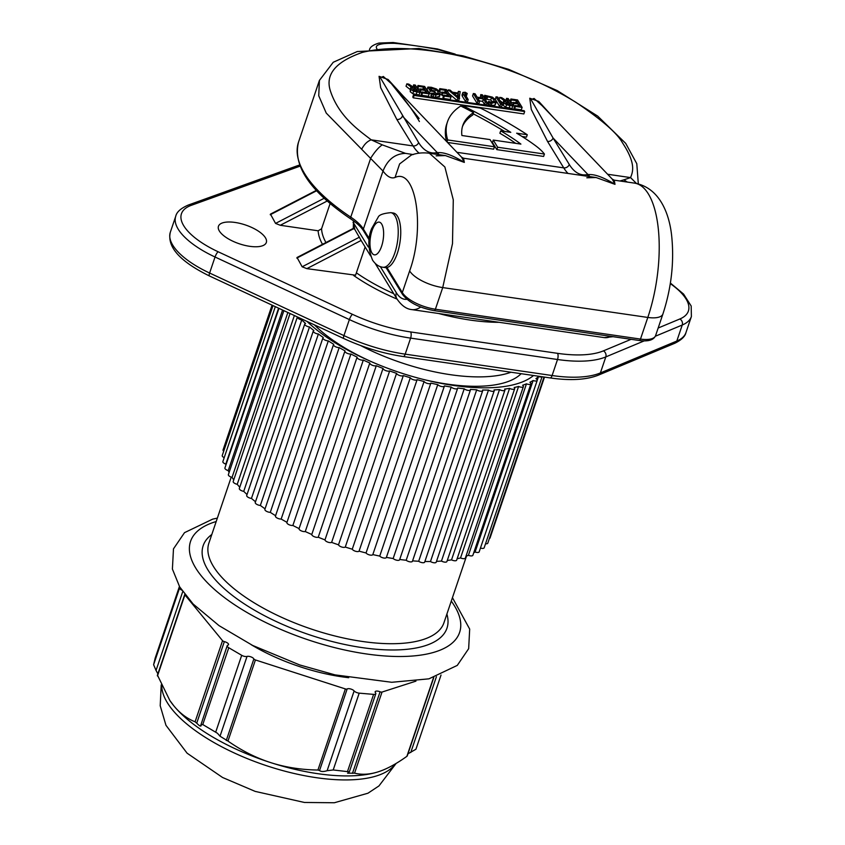 <?xml version="1.0" encoding="UTF-8"?>
<svg xmlns="http://www.w3.org/2000/svg" width="845" height="845" viewBox="0 0 845 845"><rect width="100%" height="100%" fill="white"/><g stroke="black" fill="none" stroke-linecap="round" stroke-linejoin="round"><path stroke-width="1.27" d="M314.456 324.892A119.494 46.76 18.7 0 0 372.761 362.283M423.63 379.5A119.494 46.76 18.7 0 0 521.143 373.701M307.01 321.417A133.278 52.158 18.7 0 0 427.274 380.398A133.278 52.158 18.7 0 0 533.533 375.497M541.867 376.712A3.676 1.436 -161.3 0 1 538.476 376.595A137.883 53.953 -161.3 0 1 535.931 378.666A3.676 1.436 -161.3 0 1 537.209 380.398A3.676 1.436 -161.3 0 1 536.924 380.736A3.676 1.436 -161.3 0 1 533.121 380.525A137.883 53.953 -161.3 0 1 529.91 382.289A3.676 1.436 -161.3 0 1 530.913 383.831A3.676 1.436 -161.3 0 1 530.459 384.264A3.676 1.436 -161.3 0 1 526.467 383.831A137.883 53.953 -161.3 0 1 522.622 385.246A3.676 1.436 -161.3 0 1 523.382 386.609A3.676 1.436 -161.3 0 1 522.728 387.126A3.676 1.436 -161.3 0 1 518.587 386.461A137.883 53.953 -161.3 0 1 514.151 387.528A3.676 1.436 -161.3 0 1 514.689 388.7A3.676 1.436 -161.3 0 1 513.802 389.27A3.676 1.436 -161.3 0 1 509.567 388.383A137.883 53.953 -161.3 0 1 504.592 389.091A3.676 1.436 -161.3 0 1 504.94 390.073A3.676 1.436 -161.3 0 1 503.8 390.675A3.676 1.436 -161.3 0 1 499.501 389.598A137.883 53.953 -161.3 0 1 494.04 389.925A3.676 1.436 -161.3 0 1 494.251 390.728A3.676 1.436 -161.3 0 1 492.815 391.351A3.676 1.436 -161.3 0 1 488.505 390.063A137.883 53.953 -161.3 0 1 482.622 390.02A3.676 1.436 -161.3 0 1 482.717 390.643A3.676 1.436 -161.3 0 1 480.963 391.256A3.676 1.436 -161.3 0 1 476.707 389.798A137.883 53.953 -161.3 0 1 470.454 389.376A3.676 1.436 -161.3 0 1 470.475 389.82A3.676 1.436 -161.3 0 1 468.394 390.422A3.676 1.436 -161.3 0 1 464.222 388.795A137.883 53.953 -161.3 0 1 457.684 388.003A3.676 1.436 -161.3 0 1 457.652 388.277A3.676 1.436 -161.3 0 1 455.233 388.837A3.676 1.436 -161.3 0 1 451.198 387.063A137.883 53.953 -161.3 0 1 444.428 385.911A3.676 1.436 -161.3 0 1 444.407 386.028A3.676 1.436 -161.3 0 1 441.629 386.524A3.676 1.436 -161.3 0 1 437.763 384.623A137.883 53.953 -161.3 0 1 430.855 383.123A3.676 1.436 -161.3 0 1 427.728 383.514A3.676 1.436 -161.3 0 1 424.084 381.496A137.883 53.953 -161.3 0 1 417.103 379.669A3.676 1.436 -161.3 0 1 413.68 379.827A3.676 1.436 -161.3 0 1 410.3 377.736A137.883 53.953 -161.3 0 1 403.318 375.592A3.676 1.436 -161.3 0 1 399.643 375.518A3.676 1.436 -161.3 0 1 396.558 373.363A137.883 53.953 -161.3 0 1 389.661 370.934A3.676 1.436 -161.3 0 1 385.774 370.628A3.676 1.436 -161.3 0 1 383.017 368.431A137.883 53.953 -161.3 0 1 376.278 365.737A3.676 1.436 -161.3 0 1 372.212 365.209A3.676 1.436 -161.3 0 1 369.814 363.001A137.883 53.953 -161.3 0 1 363.308 360.076A3.676 1.436 -161.3 0 1 359.125 359.326A3.676 1.436 -161.3 0 1 357.086 357.181A3.676 1.436 -161.3 0 1 357.118 357.129A137.883 53.953 -161.3 0 1 350.907 354.002A3.676 1.436 -161.3 0 1 346.64 353.03A3.676 1.436 -161.3 0 1 344.929 351.055A3.676 1.436 -161.3 0 1 345.035 350.876A137.883 53.953 -161.3 0 1 339.194 347.58A3.676 1.436 -161.3 0 1 334.895 346.408A3.676 1.436 -161.3 0 1 333.5 344.612A3.676 1.436 -161.3 0 1 333.722 344.306A137.883 53.953 -161.3 0 1 328.314 340.884A3.676 1.436 -161.3 0 1 324.026 339.521A3.676 1.436 -161.3 0 1 322.917 337.905A3.676 1.436 -161.3 0 1 323.297 337.504A137.883 53.953 -161.3 0 1 318.385 333.986A3.676 1.436 -161.3 0 1 314.15 332.455A3.676 1.436 -161.3 0 1 313.294 331.018A3.676 1.436 -161.3 0 1 313.865 330.532A137.883 53.953 -161.3 0 1 309.502 326.962A3.676 1.436 -161.3 0 1 305.372 325.272A3.676 1.436 -161.3 0 1 304.749 324.026A3.676 1.436 -161.3 0 1 305.541 323.477A137.883 53.953 -161.3 0 1 301.771 319.885A3.676 1.436 -161.3 0 1 297.799 318.058A3.676 1.436 -161.3 0 1 297.366 317.002A3.676 1.436 -161.3 0 1 297.398 316.938M309.502 326.962L251.461 498.423A137.883 53.953 18.7 0 0 255.507 501.75M304.749 324.026L246.708 495.487A3.676 1.436 18.7 0 0 247.342 496.733A3.676 1.436 18.7 0 0 251.461 498.423M301.771 319.885L243.73 491.357A137.883 53.953 18.7 0 0 247.036 494.515M313.294 331.018L255.253 502.479A3.676 1.436 18.7 0 0 256.119 503.916A3.676 1.436 18.7 0 0 260.344 505.447A137.883 53.953 18.7 0 0 265.055 508.827M322.917 337.905L264.876 509.366A3.676 1.436 18.7 0 0 265.995 510.993A3.676 1.436 18.7 0 0 270.284 512.345A137.883 53.953 18.7 0 0 275.586 515.714M275.681 515.767A3.676 1.436 18.7 0 0 275.459 516.073A3.676 1.436 18.7 0 0 276.864 517.879A3.676 1.436 18.7 0 0 281.163 519.041A137.883 53.953 18.7 0 0 286.962 522.316A3.676 1.436 18.7 0 0 286.899 522.527A3.676 1.436 18.7 0 0 288.599 524.502A3.676 1.436 18.7 0 0 292.866 525.463A137.883 53.953 18.7 0 0 299.077 528.59A3.676 1.436 18.7 0 0 299.056 528.643A3.676 1.436 18.7 0 0 301.084 530.787A3.676 1.436 18.7 0 0 305.267 531.537A137.883 53.953 18.7 0 0 311.784 534.473A3.676 1.436 18.7 0 0 314.182 536.67A3.676 1.436 18.7 0 0 318.238 537.209A137.883 53.953 18.7 0 0 324.976 539.902A3.676 1.436 18.7 0 0 327.733 542.089A3.676 1.436 18.7 0 0 331.62 542.395A137.883 53.953 18.7 0 0 338.518 544.824A3.676 1.436 18.7 0 0 341.612 546.979A3.676 1.436 18.7 0 0 345.278 547.053A137.883 53.953 18.7 0 0 352.259 549.197A3.676 1.436 18.7 0 0 355.65 551.289A3.676 1.436 18.7 0 0 359.062 551.141A137.883 53.953 18.7 0 0 366.043 552.968A3.676 1.436 18.7 0 0 369.687 554.975A3.676 1.436 18.7 0 0 372.814 554.584A137.883 53.953 18.7 0 0 379.732 556.084A3.676 1.436 18.7 0 0 383.588 557.985A3.676 1.436 18.7 0 0 386.366 557.489A3.676 1.436 18.7 0 0 386.397 557.373L444.354 386.133M386.408 557.383A137.883 53.953 18.7 0 0 393.157 558.524A3.676 1.436 18.7 0 0 397.203 560.298A3.676 1.436 18.7 0 0 399.622 559.739L457.652 388.277M399.706 559.474A137.883 53.953 18.7 0 0 406.181 560.256A3.676 1.436 18.7 0 0 410.353 561.883A3.676 1.436 18.7 0 0 412.434 561.291L470.475 389.82M412.582 560.858A137.883 53.953 18.7 0 0 418.666 561.26A3.676 1.436 18.7 0 0 422.933 562.728A3.676 1.436 18.7 0 0 424.676 562.105L482.717 390.643M424.877 561.492A137.883 53.953 18.7 0 0 430.475 561.534A3.676 1.436 18.7 0 0 434.774 562.812A3.676 1.436 18.7 0 0 436.21 562.189L494.251 390.728M436.485 561.365A137.883 53.953 18.7 0 0 441.46 561.059A3.676 1.436 18.7 0 0 445.759 562.147A3.676 1.436 18.7 0 0 446.91 561.545L504.94 390.073M447.269 560.467A137.883 53.953 18.7 0 0 451.526 559.855A3.676 1.436 18.7 0 0 455.761 560.731A3.676 1.436 18.7 0 0 456.649 560.161L514.689 388.7M457.124 558.767A137.883 53.953 18.7 0 0 460.546 557.922A3.676 1.436 18.7 0 0 464.687 558.587A3.676 1.436 18.7 0 0 465.341 558.08L523.382 386.609M465.965 556.242A137.883 53.953 18.7 0 0 468.426 555.292A3.676 1.436 18.7 0 0 472.418 555.735A3.676 1.436 18.7 0 0 472.873 555.292L530.913 383.831M473.728 552.778A137.883 53.953 18.7 0 0 475.091 551.996A3.676 1.436 18.7 0 0 478.893 552.207A3.676 1.436 18.7 0 0 479.168 551.859L537.209 380.398M480.456 548.056A3.676 1.436 18.7 0 0 484.016 548.035A3.676 1.436 18.7 0 0 484.164 547.803L542.067 376.743M485.537 543.747A3.676 1.436 18.7 0 0 487.745 543.272A3.676 1.436 18.7 0 0 487.797 543.166L544.032 377.028M489.371 538.518A3.676 1.436 18.7 0 0 490.026 538.001A3.676 1.436 18.7 0 0 490.037 537.98L544.497 377.092M272.058 305.14L223.048 449.931A3.676 1.436 18.7 0 0 223.038 449.962A3.676 1.436 18.7 0 0 223.714 451.219M273.009 305.584L222.235 455.561A3.676 1.436 18.7 0 0 222.214 455.74A3.676 1.436 18.7 0 0 224.2 457.673M275.312 306.65L222.869 461.602A3.676 1.436 18.7 0 0 222.848 461.94A3.676 1.436 18.7 0 0 225.805 464.116A137.883 53.953 18.7 0 0 225.995 464.792M278.956 308.351L224.918 467.982A3.676 1.436 18.7 0 0 224.96 468.5A3.676 1.436 18.7 0 0 228.224 470.623A137.883 53.953 18.7 0 0 229.122 472.429M283.878 310.643L228.372 474.636A3.676 1.436 18.7 0 0 228.509 475.334A3.676 1.436 18.7 0 0 232.048 477.372A137.883 53.953 18.7 0 0 233.748 479.844M290.046 313.516L233.199 481.492A3.676 1.436 18.7 0 0 233.463 482.368A3.676 1.436 18.7 0 0 237.234 484.312A137.883 53.953 18.7 0 0 239.758 487.206M297.366 317.002L239.336 488.463A3.676 1.436 18.7 0 0 239.758 489.53A3.676 1.436 18.7 0 0 243.73 491.357M318.385 333.986L260.344 505.447M328.314 340.884L270.284 512.345M339.194 347.58L281.163 519.041M350.907 354.002L292.866 525.463M357.076 357.234L299.077 528.59M363.308 360.076L305.267 531.537M369.814 363.001L311.784 534.473M376.278 365.737L318.238 537.209M383.017 368.431L324.976 539.902M389.661 370.934L331.62 542.395M396.558 373.363L338.518 544.824M403.318 375.592L345.278 547.053M410.3 377.736L352.259 549.197M417.103 379.669L359.062 551.141M424.084 381.496L366.043 552.968M430.855 383.123L372.814 554.584M437.763 384.623L379.732 556.084M451.198 387.063L393.157 558.524M464.222 388.795L406.181 560.256M476.707 389.798L418.666 561.26M488.505 390.063L430.475 561.534M499.501 389.598L441.46 561.059M509.567 388.383L451.526 559.855M518.587 386.461L460.546 557.922M526.467 383.831L468.426 555.292M533.121 380.525L475.091 551.996M538.476 376.595L537.24 380.261M278.586 308.182L225.805 464.116M282.579 310.041L228.224 470.623M287.86 312.492L232.048 477.372M294.366 315.534L237.234 484.312M415.941 681.133L382.024 692.055A1.838 0.718 -161.3 0 1 380.081 691.791A4.003 1.563 18.7 0 0 379.32 691.506A4.003 1.563 18.7 0 0 375.169 691.759A4.003 1.563 18.7 0 0 375.486 692.742A4.003 1.563 -161.3 0 1 375.803 693.724A4.003 1.563 -161.3 0 1 373.606 694.379L359.188 693.153A4.003 1.563 -161.3 0 1 357.245 692.742A4.003 1.563 -161.3 0 1 354.129 690.914A4.003 1.563 18.7 0 0 351.013 689.087A4.003 1.563 18.7 0 0 347.147 688.981A1.838 0.718 -161.3 0 1 345.373 688.928L255.422 659.956A1.838 0.718 -161.3 0 1 253.87 658.931A4.003 1.563 18.7 0 0 250.511 656.723A4.003 1.563 18.7 0 0 247.036 656.428A4.003 1.563 -161.3 0 1 243.561 656.132A4.003 1.563 -161.3 0 1 241.702 655.308L228.773 647.735A4.003 1.563 -161.3 0 1 227.199 645.738A4.003 1.563 -161.3 0 1 227.875 645.2A4.003 1.563 18.7 0 0 228.541 644.65A4.003 1.563 18.7 0 0 225.119 641.841A4.003 1.563 18.7 0 0 224.337 641.619A1.838 0.718 -161.3 0 1 222.552 640.69L184.907 594.869A1.838 0.718 -161.3 0 1 184.759 594.426A1.838 0.718 -161.3 0 1 184.791 594.373M181.738 590.127A4.003 1.563 -161.3 0 1 179.615 587.898L179.805 587.106M251.155 644.672A105.709 41.363 18.7 0 0 348.721 677.701M379.067 771.538A124.088 48.556 -161.3 0 1 378.93 771.58A124.088 48.556 -161.3 0 1 378.359 771.77A124.088 48.556 -161.3 0 1 270.569 762.57A124.088 48.556 -161.3 0 1 173.901 705.913L169.856 700.505L157.709 675.673M157.878 673.866L156.05 670.444L182.742 591.585M155.142 658.255L153.61 664.719L156.05 670.444M227.199 645.738L200.867 724.978C201.121 726.869 199.737 726.267 196.737 723.172L195.089 721.799C187.062 718.641 179.996 713.338 173.901 705.913A124.088 48.556 -161.3 0 1 170.13 700.906A124.088 48.556 -161.3 0 1 170.003 700.716M201.047 725.908L200.867 724.978L202.779 724.545L217.45 733.27L220.027 736.217L227.96 741.065C241.744 750.698 255.95 757.859 270.569 762.57C285.135 767.271 300.915 769.763 317.921 770.038L345.373 688.928M375.803 693.724L349.365 771.844L333.194 769.964L327.121 770.703C323.498 771.812 320.973 771.749 319.547 770.524L317.921 770.038M349.365 771.844L347.601 773.207L354.573 773.164C361.924 774.971 369.856 774.506 378.359 771.77C386.83 769.045 396.337 763.901 406.889 756.328L433.538 677.616M378.93 771.58L378.359 771.77M407.966 753.814L415.92 749.251L441.037 675.039L415.93 749.209M511.035 372.222A119.494 46.76 -161.3 0 1 360.614 345.531M265.404 237.73A25.276 9.886 18.7 0 0 240.265 223.471A25.276 9.886 18.7 0 0 218.443 226.28A25.276 9.886 18.7 0 0 219.373 231.034A25.276 9.886 18.7 0 0 244.511 245.293A25.276 9.886 18.7 0 0 266.333 242.483A25.276 9.886 18.7 0 0 265.404 237.73M365.124 246.983L355.576 275.195L306.851 268.647L361.121 240.455L370.606 255.94M361.185 240.55L354.837 229.481L353.294 228.403L297.039 257.482L302.14 266.777L306.851 268.647M330.12 203.529L321.575 228.773L318.142 230.791L280.265 225.277L327.205 201.015M316.315 190.4L270.453 214.112L275.554 223.407L280.265 225.277M354.837 229.481L353.516 222.9L368.304 247.015M353.495 220.83L353.294 228.403M411.42 154.984L399.611 163.941L395.048 177.482C391.277 178.876 387.263 176.742 383.007 171.06L363.382 229.048L369.339 238.765M395.048 177.482C415.983 167.458 425.405 227.854 409.635 270.918A27.579 10.795 -161.3 0 0 442.727 287.585L435.397 309.217L640.478 339.077A22.984 8.989 18.7 0 0 655.604 335.602C653.724 340.07 648.284 341.697 639.285 340.503A2.757 1.077 -81.7 0 0 640.478 339.077L647.809 317.445L442.727 287.585L452.497 243.635L453.279 199.832L444.882 166.993L429.387 153.262L445.452 155.596L464.327 162.409C453.395 155.702 444.892 152.438 438.83 152.628L437.224 152.533A87.32 34.17 98.3 0 1 418.602 142.53L380.366 77.698L383.324 76.483L391.383 83.697L419.131 118.511M405.558 153.378L382.257 144.854C378.655 147.294 374.81 151.73 370.712 158.163L350.759 217.133A2.757 1.426 -56.4 0 0 350.981 219.087C310.168 191.519 292.676 165.863 298.528 142.118L319.41 80.433L318.745 95.76L326.233 113.072L383.007 171.06C387.601 159.578 395.111 153.684 405.558 153.378L413.237 154.582M607.597 174.25L630.56 177.598L636.486 183.471M382.257 144.854L371.219 139.837C359.716 130.943 339.267 117.117 330.596 91.545C324.765 74.772 335.423 61.706 362.547 52.348C386.429 46.591 416.722 47.331 453.427 54.587C498.909 64.209 539.691 80.085 575.751 102.213C601.64 119.673 617.188 133.172 622.406 142.699C636.338 163.761 632.768 172.01 630.56 177.598L623.906 179.827L627.339 182.076M619.934 180.999L623.906 179.827M612.192 179.066L614.209 180.165L615.002 184.347C604.059 177.63 595.567 174.376 589.504 174.566L587.888 174.471A87.32 34.17 98.3 0 1 569.276 164.469L553.063 138.01L531.03 99.552L534.072 98.474L542.046 105.636L612.287 179.151L615.002 184.347L596.126 177.535L586.81 177.788M463.535 158.226L464.327 162.409L461.613 157.212L463.535 158.226L596.126 177.535M419.162 153.177A91.915 35.965 98.3 0 1 413.068 145.931L371.219 139.837C367.501 141.157 364.385 144.189 361.84 148.921M452.645 53.605L438.259 49.675A205.229 80.307 -161.3 0 0 394.731 43.338C380.007 43.032 374.113 44.943 377.05 49.063M587.381 176.256A4.595 4.183 76.3 0 0 587.888 174.471L553.063 138.01A4.595 3.824 -31.5 0 1 547.518 141.411L531.283 109.449L529.762 98.221L538.772 101.432L554.088 118.226M403.414 96.298L388.108 79.504L379.067 76.325L380.662 87.637L396.844 119.472A4.595 3.824 -31.5 0 0 402.389 116.071L437.224 152.533A4.595 4.183 76.3 0 1 436.707 154.318M462.437 126.655A134.249 52.527 -161.3 0 1 472.714 115.026L473.527 112.617A134.249 52.527 18.7 0 0 462.806 125.44A134.249 52.527 18.7 0 0 461.898 135.506L490.068 139.605L494.462 146.766L493.649 149.164L447.501 142.446M447.016 141.939L447.692 139.953A163.434 63.956 -161.3 0 1 447.501 121.733L446.688 124.141A163.434 63.956 18.7 0 0 446.635 141.537M515.693 143.333A134.249 52.527 -161.3 0 0 499.881 133.267L500.694 130.869A134.249 52.527 18.7 0 1 520.9 144.094L493.258 140.069L492.445 142.478L496.839 149.628L543.61 156.441L544.423 154.043A46.697 18.273 -161.3 0 0 536.205 146.196A134.249 52.527 -161.3 0 0 516.644 133.193L527.269 134.735A233.473 91.355 -161.3 0 0 480.446 108.107L462.373 105.477L461.993 106.618M522.073 136.499L526.456 137.143L527.269 134.735M473.137 113.769A291.842 114.202 -161.3 0 1 504.581 131.44M413.596 94.608L412.782 97.017L413.289 97.84L523.847 113.938L524.66 111.529L524.154 110.706L413.596 94.608L414.103 95.443L524.66 111.529M517.869 105.931L518.513 104.041L519.844 106.216L514.88 105.498L514.066 107.896L514.637 108.836L521.312 109.808L522.125 107.4L517.562 99.963L510.898 98.992L510.074 101.4L510.655 102.34L513.316 102.72M515.714 102.784L516.432 100.661L517.932 103.111L513.411 102.446L512.598 104.854L513.168 105.794L514.7 106.016M512.82 106.047L506.514 104.822L504.042 102.942L503.229 105.34L503.229 104.326L503.229 105.34L505.701 107.23L512.007 108.456L512.82 106.047L508.267 98.611L506.556 98.369L505.912 101.041M499.817 100.481L503.852 103.639M496.268 100.946L499.775 106.671L501.476 106.924L502.289 104.516L497.737 97.08L496.026 96.826L495.339 99.435M488.252 104.822L491.135 105.53L495.022 105.139L496.353 102.076L491.948 103.122L489.065 102.414L488.252 104.822L487.755 103.808L488.568 101.4L489.065 102.414M484.618 98.759L490.681 100.048L493.258 102.34M479.421 100.872L482.611 101.337L484.512 104.453L486.224 104.695L487.037 102.298L482.474 94.862L480.773 94.608L480.34 97.629M480.773 94.608L482.844 97.999L477.15 97.164L475.07 93.784L473.369 93.531L472.556 95.939L477.108 103.375L478.819 103.618L479.633 101.22L477.721 98.104L483.424 98.939L485.326 102.044L487.037 102.298M462.289 96.193L465.679 101.706L466.493 99.298L463.102 93.784L462.289 96.193L462.004 95.073L462.933 92.464L465.194 92.232L467.222 93.468L466.408 95.876L466.715 93.33L464.761 93.362L465.025 94.376L464.708 93.531M465.679 101.706L467.38 101.96L468.193 99.552L465.025 94.376M465.268 95.612L465.901 95.738M448.769 93.404L457.039 100.449L458.835 100.713L460.176 91.609L458.402 91.355L457.853 92.982M439.939 92.042L442.21 92.369M444.597 92.432L445.326 90.299L446.825 92.749L442.305 92.094L441.491 94.503L442.062 95.432L443.593 95.654M446.762 95.58L447.396 93.689L448.727 95.865L443.762 95.136L442.949 97.545L443.519 98.485L450.195 99.456L451.008 97.048L446.456 89.612L439.78 88.64L440.351 89.581L445.326 90.299M431.457 96.499L435.186 97.386L439.59 96.341L440.403 93.932L435.999 94.978L432.281 94.101L431.457 96.499L430.939 95.443L431.753 93.045L432.281 94.101M429.429 93.362L430.242 90.964L427.876 87.098L427.063 89.496L429.429 93.362L431.541 93.668M434.404 91.725L437.319 94.196M424.95 92.401L425.584 90.521L426.915 92.686L421.951 91.968L421.137 94.365L421.718 95.305L428.383 96.277L429.197 93.879L424.644 86.444L417.969 85.472L417.155 87.869L417.736 88.809L420.398 89.2M422.796 89.253L423.514 87.13L425.014 89.581L420.493 88.915L419.68 91.323L420.25 92.263L421.782 92.485M419.902 92.517L413.585 91.292L411.124 89.412L410.311 91.809L410.311 90.795L410.311 91.809L412.772 93.7L419.088 94.925L419.902 92.517L415.339 85.081L413.638 84.838L412.994 87.521M411.124 88.387L411.124 89.412L411.124 88.387L412.54 88.07L406.846 83.845L406.033 86.253L410.923 90.109M588.701 176.447L589.504 174.566M461.528 157.128L391.383 83.697C402.727 96.457 412.064 109.058 419.395 121.522M438.027 154.519L438.83 152.628M447.692 139.953L494.462 146.766M447.501 121.733A163.434 63.956 -161.3 0 1 460.757 105.995A233.473 91.355 -161.3 0 1 473.527 112.617M462.373 105.477A291.842 114.202 18.7 0 1 510.792 132.338L500.694 130.869M496.839 149.628L497.652 147.231L544.423 154.043M493.258 140.069L497.652 147.231M413.289 97.84L414.103 95.443M514.637 108.836L515.45 106.428L522.125 107.4M514.88 105.498L515.45 106.428M513.168 105.794L513.992 103.386L518.513 104.041M513.411 102.446L513.992 103.386M510.655 102.34L511.468 99.932L516.432 100.661M510.898 98.992L511.468 99.932M504.042 101.918L504.042 102.942L504.042 101.918L505.468 101.601L499.765 97.376L499.11 99.319M503.018 103.069L503.831 100.661M506.556 98.369L508.584 101.664L507.57 101.516L501.729 97.661L499.765 97.376M505.785 103.069L505.997 102.425L509.155 102.604L510.538 104.864L506.947 104.072L505.997 102.425L505.838 103.174M508.5 104.558L509.155 102.604M499.775 106.671L500.589 104.262L502.289 104.516M496.026 96.826L500.589 104.262M488.568 101.4L491.283 102.171L494.42 101.379M494.093 101.833L494.071 99.932L491.494 97.64L485.431 96.351L484.703 98.495M485.431 96.351L484.692 95.305L484.005 97.355M484.692 95.305L492.455 97.143L495.899 100.228L495.022 105.139M484.512 104.453L485.326 102.044M482.611 101.337L483.424 98.939M477.108 103.375L477.921 100.967L479.633 101.22M473.369 93.531L477.921 100.967M466.493 99.298L468.193 99.552M463.102 93.784L462.933 92.464M457.039 100.449L457.853 98.041L459.648 98.305M447.692 91.63L448.283 89.876L457.853 98.041M458.402 91.355L458.317 93.045L452.487 92.2L450.121 90.151L448.283 89.876M453.585 93.151L458.307 93.848L458.191 97.186L453.585 93.151M457.05 96.182L458.307 93.848M439.02 90.869L439.78 88.64M443.519 98.485L444.333 96.076L451.008 97.048M443.762 95.136L444.333 96.076M442.062 95.432L442.875 93.034L447.396 93.689M442.305 92.094L442.875 93.034M439.664 91.63L440.351 89.581M431.753 93.045L435.344 94.027L438.47 93.225M438.143 93.679L438.132 91.788L435.555 89.496L430.031 88.081L431.415 90.33L433.918 90.7L434.457 91.577L433.728 93.721M430.242 90.964L434.457 91.577M427.876 87.098L431.309 87.288L436.516 89L439.96 92.084L439.083 96.995M421.718 95.305L422.532 92.908L429.197 93.879M421.951 91.968L422.532 92.908M420.25 92.263L421.063 89.855L425.584 90.521M420.493 88.915L421.063 89.855M417.736 88.809L418.55 86.401L423.514 87.13M417.969 85.472L418.55 86.401M410.1 89.538L410.913 87.141M413.638 84.838L415.655 88.133L414.652 87.996L408.811 84.13L406.846 83.845M412.856 89.538L413.078 88.894L416.236 89.074L417.62 91.334L414.018 90.542L413.078 88.894L412.92 89.654M415.571 91.028L416.236 89.074M397.488 216.278A27.579 10.795 -81.7 0 0 393.326 213.024L390.812 212.665A27.579 10.795 98.3 0 1 394.974 215.919A27.579 10.795 98.3 0 1 396.4 247.416A27.579 10.795 98.3 0 1 382.869 267.242L385.383 267.601A27.579 10.795 -81.7 0 0 398.914 247.775A27.579 10.795 -81.7 0 0 397.488 216.278M466.535 556.031L443.974 622.691A124.088 48.556 -161.3 0 1 349.133 639.179A124.088 48.556 -161.3 0 1 223.365 578.983A124.088 48.556 -161.3 0 1 208.895 543.124L231.234 477.119M446.889 614.061A128.683 50.351 -161.3 0 1 364.533 647.946A128.683 50.351 -161.3 0 1 218.19 582.849A128.683 50.351 -161.3 0 1 211.81 534.494M451.283 601.101A142.013 55.569 -161.3 0 1 383.683 655.878A142.013 55.569 -161.3 0 1 207.12 582.427A142.013 55.569 -161.3 0 1 216.204 521.523M161.765 686.087A124.088 48.556 18.7 0 0 266.186 765.591A124.088 48.556 18.7 0 0 395.312 763.912M255.422 659.956L227.96 741.065M226.27 740.484L253.87 658.931M220.027 736.217L247.036 656.428M215.707 732.129L241.702 655.308M228.773 647.735L202.779 724.545M224.337 641.619L196.737 723.172M195.089 721.799L222.552 640.69M184.907 594.869L157.455 675.989M153.61 664.719L179.615 587.898M179.436 586.483L155.1 658.371M347.147 688.981L319.547 770.524M382.024 692.055L354.573 773.164M352.481 773.333L380.081 691.791M347.601 771.2L373.606 694.379M359.188 693.153L333.194 769.964M327.121 770.703L354.129 690.914M410.765 752.483L436.411 676.718M644.186 340.894L605.812 356.907L600.383 372.941A4.595 3.866 67.4 0 1 598.408 375.138C586.367 379.891 570.269 380.82 550.106 377.916A4.595 1.796 -81.7 0 0 552.102 375.529A91.915 35.965 18.7 0 0 600.383 372.941L676.813 341.053A68.941 26.977 18.7 0 0 685.96 332.571C685.158 336.416 681.45 339.975 674.838 343.25A4.595 3.866 -112.6 0 0 676.813 341.053L682.242 325.019A4.595 3.866 -112.6 0 0 679.855 318.977L658.17 328.029M405.199 354.15L552.102 375.529L557.52 359.505A4.595 1.796 -81.7 0 0 557.552 353.337A87.32 34.17 -161.3 0 0 603.414 350.865A4.595 3.866 67.4 0 1 605.812 356.907A91.915 35.965 -161.3 0 1 557.52 359.505L410.617 338.116L405.199 354.15A4.595 1.796 98.3 0 1 403.202 356.527C383.007 353.485 363.192 347.485 343.746 338.528A4.595 1.141 -65 0 1 343.947 335.602A91.915 35.965 18.7 0 0 405.199 354.15M209.613 273.03L343.947 335.602L349.376 319.579A4.595 1.141 -65 0 1 352.46 314.329L218.126 251.757A4.595 1.141 115 0 0 215.042 257.007L209.613 273.03A4.595 1.141 115 0 0 209.412 275.956C179.964 261.485 166.94 246.93 170.31 232.312A68.941 26.977 18.7 0 0 172.834 245.272A68.941 26.977 18.7 0 0 209.613 273.03M670.296 283.624A64.347 25.181 -161.3 0 1 679.855 318.977M670.391 283.043L683.573 294.071L691.178 306.006L691.39 316.548A68.941 26.977 -161.3 0 1 682.242 325.019L655.34 336.247M631.109 339.31L603.414 350.865M218.126 251.757A64.347 25.181 -161.3 0 1 191.255 205.346A4.595 3.792 70.2 0 0 188.35 205.029C180.851 208.271 176.647 212.021 175.739 216.288A68.941 26.977 -161.3 0 0 178.253 229.248A68.941 26.977 -161.3 0 0 215.042 257.007L349.376 319.579A91.915 35.965 -161.3 0 0 410.617 338.116A4.595 1.796 98.3 0 0 410.649 331.948L557.552 353.337M410.649 331.948A87.32 34.17 -161.3 0 1 352.46 314.329M191.255 205.346L300.081 166.138M300.017 166A4.595 3.792 -109.8 0 0 297.282 165.778L299.637 165.007M318.142 230.791A122.25 47.838 18.7 0 0 322.484 244.321M353.611 275.459A122.25 47.838 18.7 0 0 397.087 299.119M438.639 313.506A122.25 47.838 18.7 0 0 499.237 322.325M356.379 272.84A119.494 46.76 18.7 0 0 393.759 293.69M302.14 266.777L359.516 237.118M406.941 299.299A55.147 21.579 98.3 0 1 396.347 292.761L380.313 266.608L396.347 292.761A9.189 7.658 -31.5 0 0 396.875 298.792C401.396 305.478 406.339 309.069 411.716 309.587L604.249 337.609A64.347 25.181 -81.7 0 0 610.998 336.384M354.066 228.509L296.827 258.105M353.009 222.298A4.595 1.796 -161.3 0 1 353.516 222.9L354.076 221.253M321.575 228.773A119.494 46.76 18.7 0 0 325.948 242.536M275.554 223.407L324.174 198.269M316.632 190.748L270.242 214.736M420.725 307.031A64.347 25.181 98.3 0 1 411.716 309.587M662.924 313.97A22.984 8.989 -161.3 0 1 647.809 317.445A91.915 35.965 -81.7 0 0 634.468 183.112C660.79 187.748 669.715 215.908 671.733 236.505C674.278 262.277 671.342 288.092 662.924 313.97L655.604 335.602M386.102 267.643L402.474 294.356A2.757 2.292 -31.5 0 1 402.315 292.55A27.579 10.795 18.7 0 0 435.397 309.217A2.757 1.077 98.3 0 1 434.203 310.643L639.285 340.503M386.978 267.538L402.315 292.55L409.635 270.918M298.528 142.118A167.754 65.646 18.7 0 0 350.759 217.133A45.957 17.988 -161.3 0 1 363.382 229.048A2.757 2.292 148.5 0 0 363.54 230.854L369.202 240.086M437.457 48.957L438.259 49.675M392.946 42.493A9.189 4.468 95 0 1 393.105 42.503L437.478 48.957M369.445 49.897C369.983 47.056 373.173 44.774 379.014 43.063L393.115 42.514A9.189 4.468 95 0 1 394.731 43.327M456.923 152.311L563.742 167.87L547.518 141.411M418.613 142.53A4.595 3.824 148.5 0 1 413.068 145.931L396.844 119.472M568.009 173.436A91.915 35.965 98.3 0 1 563.742 167.87A4.595 3.824 148.5 0 0 569.276 164.469M509.905 105.625L509.091 108.023M505.701 107.23L506.514 104.822M507.708 102.393L507.116 104.146M489.688 105.255L490.501 102.847M493.311 102.192L494.071 99.932M490.681 100.048L491.494 97.64M486.995 98.78L487.808 96.372M485.632 98.664L486.445 96.267M491.135 105.53L491.948 103.122M465.447 95.073L466.081 93.214M433.094 96.985L433.907 94.577M437.372 94.038L438.132 91.788M434.742 91.904L435.555 89.496M431.246 90.056L431.858 88.229M430.443 88.757L430.665 88.102M435.186 97.386L435.999 94.978M416.986 92.094L416.173 94.503M412.772 93.7L413.585 91.292M414.779 88.862L414.187 90.616M381.676 224.062A16.541 6.475 98.3 0 1 381.581 246.296A16.541 6.475 98.3 0 1 371.916 252.908A16.541 6.475 98.3 0 1 372.011 230.685A16.541 6.475 98.3 0 1 381.676 224.062M275.459 516.073L333.5 344.612M286.899 522.527L344.929 351.055M299.056 528.643L357.086 357.181M386.366 557.489L444.407 386.028M452.445 597.679L469.683 629.092L468.658 648.685L457.282 665.395L428.933 678.831L391.721 682.285L334.979 674.87L299.637 664.92L252.634 645.432L219.066 625.659L193.125 604.017L179.689 586.916L172.401 569.055L173.478 548.849L184.516 532.656L212.665 519.136L217.366 518.101M184.759 594.426L157.328 675.461M179.425 586.483L155.121 658.308M407.227 755.99L433.781 677.542M396.125 763.426L378.951 785.934L367.966 793.212L334.345 802.75L304.422 802.465L255.169 791.395L222.541 777.474L187.094 753.191L165.958 725.295L160.212 705.765L161.215 684.894M674.838 343.25L598.408 375.138M550.106 377.916L403.202 356.527M343.746 338.528L209.412 275.956M685.96 332.571L691.39 316.548M170.31 232.312L175.739 216.288M188.35 205.029L297.282 165.778M375.233 263.471L396.875 298.792M604.249 337.609L613.1 336.69M402.474 294.356C408.705 302.457 419.278 307.886 434.203 310.643M350.981 219.087C357.086 223.207 361.28 227.125 363.54 230.854M614.209 180.165L634.468 183.112M429.376 153.251C422.88 152.396 416.786 153.008 411.082 155.1M638.313 183.904L636.792 163.687L625.712 143.386L597.721 116.124L557.256 90.616L508.563 69.322L462.997 55.854L418.824 48.492L357.266 51.534L333.236 62.266L319.41 80.423M455.201 54.122L437.573 48.989M445.452 155.596L436.136 155.85M503.873 102.171L503.06 104.569M410.945 88.64L410.131 91.038M382.869 267.242C378.961 266.819 375.518 264.443 372.56 260.133C367.966 248.768 367.638 238.301 371.568 228.731L378.148 217.249C378.993 214.894 383.207 213.362 390.812 212.665"/></g></svg>
